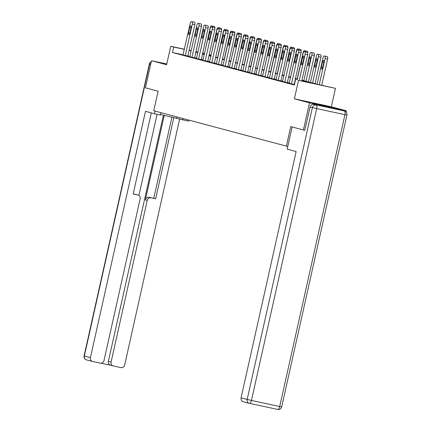 <?xml version="1.0" encoding="UTF-8"?>
<svg xmlns="http://www.w3.org/2000/svg" width="431" height="431" viewBox="0 0 431 431"><rect width="100%" height="100%" fill="white"/><g stroke="black" fill="none" stroke-linecap="round" stroke-linejoin="round"><path stroke-width="0.65" d="M329.149 106.764L312.901 103.192L329.149 106.764M301.953 80.177L317.496 84.325L335.447 88.35L298.511 80.387L310.509 82.822L301.878 80.516M346.141 112.103L346.427 110.826L331.326 106.796L335.447 88.35M209.218 54.656L210.646 55.039L209.202 54.726M210.484 55.766L210.646 55.039M304.9 130.302L303.424 129.984L309.49 102.864L346.427 110.826M166.775 63.987L151.507 60.696L166.608 64.725L170.735 46.284L184.463 49.242M303.424 129.984L290.747 126.601L286.383 146.131L153.759 110.735L158.123 91.205L145.446 87.822L151.507 60.696M286.383 146.131L287.773 146.432M183.218 54.812L172.497 52.501L294.319 85.02L295.531 79.595M294.481 84.293L294.028 84.169M289.433 82.946L287.396 82.402M282.801 81.173L280.759 80.629M276.163 79.401L274.121 78.857M269.526 77.634L267.489 77.084M262.894 75.861L260.852 75.317M256.256 74.089L254.215 73.545M249.619 72.316L247.583 71.772M242.987 70.549L240.945 70.005M236.35 68.777L234.308 68.233M229.712 67.004L227.676 66.46M223.08 65.232L221.038 64.688M216.443 63.465L214.401 62.921M209.805 61.692L207.769 61.148M203.173 59.92L201.132 59.376M196.536 58.147L194.494 57.603M189.899 56.38L187.862 55.836M185.308 55.551L192.345 24.066A2.225 0.878 -77.8 0 0 191.978 21.669L191.553 21.555A2.225 0.878 -77.8 0 0 191.536 21.55A2.225 0.878 -77.8 0 0 190.216 23.495L182.97 54.926L187.803 56.089M189.818 56.741L194.65 57.916L201.476 26.372L198.982 25.833A2.225 0.878 -77.8 0 0 198.616 23.441L198.19 23.322A2.225 0.878 -77.8 0 0 198.174 23.322A2.225 0.878 -77.8 0 0 196.854 25.267L189.818 56.752M196.455 58.514L201.288 59.688L208.114 28.144L205.619 27.606A2.225 0.878 -77.8 0 0 205.253 25.208L204.827 25.095A2.225 0.878 -77.8 0 0 204.811 25.09A2.225 0.878 -77.8 0 0 203.491 27.04L196.45 58.524M205.215 60.863L212.251 29.378A2.225 0.878 -77.8 0 0 211.885 26.981L211.459 26.867A2.225 0.878 -77.8 0 0 211.443 26.862A2.225 0.878 -77.8 0 0 210.123 28.812L202.877 60.238L207.71 61.401M211.853 62.635L218.889 31.151A2.225 0.878 -77.8 0 0 218.522 28.753L218.097 28.64A2.225 0.878 -77.8 0 0 216.761 30.579L209.509 62.01L214.347 63.174M216.362 63.826L221.195 65L228.021 33.456L225.526 32.918A2.225 0.878 -77.8 0 0 225.16 30.52L224.734 30.407A2.225 0.878 -77.8 0 0 224.718 30.407A2.225 0.878 -77.8 0 0 223.398 32.352L216.357 63.836M222.999 65.598L227.832 66.773L234.653 35.229L232.158 34.69A2.225 0.878 -77.8 0 0 231.792 32.293L231.366 32.18A2.225 0.878 -77.8 0 0 231.35 32.174A2.225 0.878 -77.8 0 0 230.03 34.124L222.994 65.609M231.759 67.947L238.796 36.463A2.225 0.878 -77.8 0 0 238.429 34.065L238.004 33.952A2.225 0.878 -77.8 0 0 236.667 35.897L229.416 67.322L234.254 68.486M238.391 69.72L245.433 38.235A2.225 0.878 -77.8 0 0 245.067 35.838L244.641 35.725A2.225 0.878 -77.8 0 0 244.625 35.719A2.225 0.878 -77.8 0 0 243.305 37.664L236.053 69.095L240.886 70.258M242.906 70.91L247.739 72.085L254.559 40.541L252.065 40.002A2.225 0.878 -77.8 0 0 251.699 37.605L251.273 37.492A2.225 0.878 -77.8 0 0 251.257 37.492A2.225 0.878 -77.8 0 0 249.937 39.436L242.901 70.921M249.538 72.683L254.371 73.857L261.197 42.313L258.702 41.775A2.225 0.878 -77.8 0 0 258.336 39.377L257.91 39.264A2.225 0.878 -77.8 0 0 257.894 39.259A2.225 0.878 -77.8 0 0 256.574 41.209L249.538 72.694M258.298 75.032L265.34 43.547A2.225 0.878 -77.8 0 0 264.973 41.15L264.548 41.037A2.225 0.878 -77.8 0 0 264.532 41.031A2.225 0.878 -77.8 0 0 263.212 42.976L255.96 74.407L260.793 75.57M264.936 76.804L271.972 45.32A2.225 0.878 -77.8 0 0 271.605 42.922L271.18 42.809A2.225 0.878 -77.8 0 0 271.164 42.804A2.225 0.878 -77.8 0 0 269.844 44.749L262.598 76.179L267.43 77.343M269.445 77.995L274.278 79.169L281.104 47.625L278.609 47.087A2.225 0.878 -77.8 0 0 278.243 44.689L277.817 44.576A2.225 0.878 -77.8 0 0 277.801 44.576A2.225 0.878 -77.8 0 0 276.481 46.521L269.445 78.006M276.082 79.767L280.915 80.942L287.741 49.398L285.247 48.859A2.225 0.878 -77.8 0 0 284.88 46.462L284.455 46.349A2.225 0.878 -77.8 0 0 284.438 46.343A2.225 0.878 -77.8 0 0 283.119 48.294L276.077 79.778M284.843 82.116L291.879 50.632A2.225 0.878 -77.8 0 0 291.512 48.234L291.087 48.121A2.225 0.878 -77.8 0 0 291.07 48.116A2.225 0.878 -77.8 0 0 289.751 50.061L282.504 81.491L287.337 82.655M289.136 83.264L294.184 84.481L301.01 52.938L298.516 52.399A2.225 0.878 -77.8 0 0 298.15 50.007L297.724 49.888A2.225 0.878 -77.8 0 0 297.708 49.888A2.225 0.878 -77.8 0 0 296.388 51.833L289.136 83.264M331.326 106.796L294.389 98.834L309.49 102.864M294.389 98.834L298.511 80.387M172.497 52.501L173.709 47.076L170.735 46.284M195.782 51.844L197.824 52.388M202.419 53.611L204.461 54.155M209.057 55.383L211.093 55.928M215.689 57.156L217.73 57.7M222.326 58.928L224.368 59.473M228.963 60.696L231 61.24M235.595 62.468L237.637 63.012M242.233 64.241L244.275 64.785M248.87 66.013L250.907 66.557M255.502 67.78L257.544 68.324M262.14 69.553L264.181 70.097M268.777 71.325L270.813 71.869M275.409 73.092L277.451 73.642M282.046 74.865L284.088 75.409M288.684 76.637L290.72 77.181M295.316 78.41L297.358 78.954M204.396 53.692L202.495 53.282M197.845 52.28L195.787 51.839M189.112 50.244L191.17 50.691M195.819 51.693L197.883 52.135M202.527 53.137L204.429 53.546M184.43 49.387L173.709 47.076M297.282 79.293L295.24 78.744M290.645 77.521L288.608 76.977M284.013 75.748L281.971 75.204M277.375 73.976L275.334 73.432M270.738 72.209L268.702 71.665M264.106 70.436L262.064 69.892M257.469 68.664L255.427 68.12M250.831 66.891L248.795 66.347M244.199 65.124L242.157 64.58M237.562 63.352L235.52 62.807M230.924 61.579L228.888 61.035M224.292 59.807L222.251 59.262M217.655 58.04L215.613 57.495M211.018 56.267L208.981 55.723M204.386 54.495L202.344 53.95M197.748 52.727L195.706 52.178M191.111 50.955L189.074 50.411M187.803 56.1L194.839 24.605L192.345 24.066M189.726 27.503A1.778 0.706 102.2 0 1 190.782 25.946A1.778 0.706 102.2 0 1 191.089 27.87L189.926 33.074A1.778 0.706 102.2 0 1 188.87 34.631A1.778 0.706 102.2 0 1 188.562 32.713L189.726 27.503L191.105 27.799M194.015 22.083A2.225 0.878 102.2 0 1 194.036 22.089A2.225 0.878 102.2 0 1 194.052 22.094L194.478 22.207A2.225 0.878 102.2 0 1 194.839 24.605M204.305 54.117L210.183 27.799A2.225 0.878 -77.8 0 1 211.502 25.855A2.225 0.878 -77.8 0 0 211.502 25.855L214.444 26.512A2.225 0.878 102.2 0 1 214.87 28.581M212.435 27.078A2.225 0.878 -77.8 0 0 211.944 25.973L214.002 26.393A2.225 0.878 102.2 0 1 214.002 26.393A2.225 0.878 102.2 0 1 214.018 26.393M183.094 118.563L182.809 119.84L188.697 121.106L188.918 120.12M182.809 119.84L160.467 114.463M155.047 111.079L154.454 113.725L160.348 114.996L160.876 112.631M154.454 113.725L145.479 111.333L90.429 357.617A3.335 3.065 104.9 0 0 92.563 361.485A3.335 3.065 104.9 0 0 92.697 361.517L100.283 363.155A3.335 3.065 104.9 0 0 104.006 360.542L140.14 198.885A3.335 3.065 104.9 0 0 138.006 195.017A3.335 3.065 104.9 0 0 137.872 194.984L136.002 194.483A3.335 3.065 -75.1 0 1 136.137 194.516A3.335 3.065 -75.1 0 1 136.266 194.553M151.308 112.884L133.184 193.972L137.872 194.984M110.638 365.246A3.335 3.065 -75.1 0 1 110.508 365.213A3.335 3.065 -75.1 0 1 108.37 361.345L111.096 362.072A3.335 3.065 104.9 0 0 113.229 365.941A3.335 3.065 104.9 0 0 113.364 365.973L120.949 367.611A3.335 3.065 104.9 0 0 124.672 364.998L179.657 118.999M101.161 363.204L110.573 365.229M150.952 197.802A3.335 3.065 104.9 0 0 147.23 200.415L145.36 199.914A3.335 3.065 -75.1 0 1 149.078 197.301L155.645 198.815L173.822 117.491M111.096 362.072L147.23 200.415M157.067 114.29L138.927 195.453M145.36 199.914L164.27 115.298M108.37 361.345L163.414 115.109M149.078 197.301L153.77 198.314L171.937 117.043M153.77 198.314L155.645 198.815M133.201 193.88L136.002 194.483M292.126 126.973L287.17 149.148L296.145 151.545L241.091 397.829L247.173 399.451L312.41 107.599L310.115 106.985L304.771 130.275M342.09 110.465L313.838 104.377L342.09 110.465A3.335 3.065 -75.1 0 1 342.219 110.498A3.335 3.065 -75.1 0 1 342.354 110.535M243.359 401.73A3.335 3.065 -75.1 0 1 243.224 401.697A3.335 3.065 -75.1 0 1 241.091 397.829M310.115 106.985A3.335 3.065 -75.1 0 1 313.838 104.377M191.946 57.323L198.982 25.833M196.364 29.276A1.778 0.706 102.2 0 1 197.42 27.719A1.778 0.706 102.2 0 1 197.727 29.637L196.563 34.846A1.778 0.706 102.2 0 1 195.507 36.403A1.778 0.706 102.2 0 1 195.2 34.485L196.364 29.276L197.737 29.572M200.684 23.861L198.19 23.322L200.668 23.861A2.225 0.878 102.2 0 1 200.668 23.861A2.225 0.878 102.2 0 1 200.684 23.861L201.11 23.974A2.225 0.878 102.2 0 1 201.476 26.372M198.578 59.09L205.619 27.606M203.001 31.048A1.778 0.706 102.2 0 1 204.057 29.491A1.778 0.706 102.2 0 1 204.359 31.409L203.195 36.619A1.778 0.706 102.2 0 1 202.139 38.176A1.778 0.706 102.2 0 1 201.837 36.252L203.001 31.048L204.375 31.344M207.289 25.628A2.225 0.878 102.2 0 1 207.306 25.628A2.225 0.878 102.2 0 1 207.322 25.634L207.747 25.747A2.225 0.878 102.2 0 1 208.114 28.144M210.937 55.885L216.82 29.572A2.225 0.878 -77.8 0 1 218.14 27.627L220.634 28.16A2.225 0.878 102.2 0 1 220.65 28.166L221.076 28.279A2.225 0.878 102.2 0 1 221.507 30.353M219.072 28.85A2.225 0.878 -77.8 0 0 218.582 27.74L218.156 27.627A2.225 0.878 -77.8 0 0 218.14 27.627M217.574 57.657L223.457 31.344A2.225 0.878 -77.8 0 1 224.777 29.394L227.272 29.933A2.225 0.878 102.2 0 1 227.288 29.938L227.713 30.051A2.225 0.878 102.2 0 1 228.139 32.126M225.709 30.617A2.225 0.878 -77.8 0 0 225.219 29.513L224.793 29.4A2.225 0.878 -77.8 0 0 224.777 29.394M207.71 61.412L214.746 29.917L212.251 29.378M209.633 32.821A1.778 0.706 102.2 0 1 210.689 31.258A1.778 0.706 102.2 0 1 210.996 33.182L209.832 38.391A1.778 0.706 102.2 0 1 208.776 39.948A1.778 0.706 102.2 0 1 208.469 38.025L209.633 32.821L211.012 33.117M213.921 27.395A2.225 0.878 102.2 0 1 213.943 27.401A2.225 0.878 102.2 0 1 213.959 27.406L214.385 27.519A2.225 0.878 102.2 0 1 214.746 29.917M214.342 63.185L221.383 31.689L218.889 31.151M216.27 34.588A1.778 0.706 102.2 0 1 217.326 33.031A1.778 0.706 102.2 0 1 217.633 34.954L216.47 40.158A1.778 0.706 102.2 0 1 215.414 41.715A1.778 0.706 102.2 0 1 215.107 39.797L216.27 34.588L217.644 34.884M220.591 29.179A2.225 0.878 102.2 0 0 220.575 29.173A2.225 0.878 102.2 0 1 220.575 29.173L218.081 28.635A2.225 0.878 -77.8 0 0 218.081 28.635L221.017 29.292A2.225 0.878 102.2 0 1 221.383 31.689M218.485 64.408L225.526 32.918M222.908 36.36A1.778 0.706 102.2 0 1 223.964 34.803A1.778 0.706 102.2 0 1 224.265 36.721L223.102 41.931A1.778 0.706 102.2 0 1 222.046 43.488A1.778 0.706 102.2 0 1 221.744 41.57L222.908 36.36L224.282 36.657M227.196 30.94A2.225 0.878 102.2 0 1 227.212 30.946A2.225 0.878 102.2 0 1 227.229 30.946L227.654 31.059A2.225 0.878 102.2 0 1 228.021 33.456M224.212 59.43L230.089 33.112A2.225 0.878 -77.8 0 1 231.409 31.167A2.225 0.878 -77.8 0 0 231.409 31.167L234.351 31.824A2.225 0.878 102.2 0 1 234.776 33.893M232.341 32.39A2.225 0.878 -77.8 0 0 231.851 31.285L233.909 31.705A2.225 0.878 102.2 0 1 233.909 31.705A2.225 0.878 102.2 0 1 233.925 31.711M230.844 61.202L236.727 34.884A2.225 0.878 -77.8 0 1 238.047 32.939L240.541 33.478A2.225 0.878 102.2 0 1 240.557 33.478L240.983 33.591A2.225 0.878 102.2 0 1 241.414 35.665M240.525 33.473A2.225 0.878 102.2 0 1 240.541 33.478L238.063 32.945A2.225 0.878 -77.8 0 0 238.047 32.939M238.979 34.162A2.225 0.878 -77.8 0 0 238.488 33.058L238.063 32.945M237.481 62.969L243.364 36.657A2.225 0.878 -77.8 0 1 244.684 34.712L247.178 35.245A2.225 0.878 102.2 0 1 247.195 35.25L247.62 35.364A2.225 0.878 102.2 0 1 248.046 37.438M245.616 35.935A2.225 0.878 -77.8 0 0 245.126 34.825L244.7 34.712A2.225 0.878 -77.8 0 0 244.684 34.712M225.122 66.175L232.158 34.69M229.54 38.133A1.778 0.706 102.2 0 1 230.596 36.576A1.778 0.706 102.2 0 1 230.903 38.494L229.739 43.703A1.778 0.706 102.2 0 1 228.683 45.26A1.778 0.706 102.2 0 1 228.376 43.337L229.54 38.133L230.919 38.429M233.828 32.713A2.225 0.878 102.2 0 1 233.85 32.713A2.225 0.878 102.2 0 1 233.866 32.718L234.292 32.831A2.225 0.878 102.2 0 1 234.653 35.229M244.118 64.742L249.996 38.429A2.225 0.878 -77.8 0 1 251.316 36.479A2.225 0.878 -77.8 0 0 251.316 36.479L254.258 37.136A2.225 0.878 102.2 0 1 254.683 39.21M252.248 37.702A2.225 0.878 -77.8 0 0 251.758 36.597L253.816 37.018A2.225 0.878 102.2 0 1 253.816 37.018A2.225 0.878 102.2 0 1 253.832 37.023M234.248 68.497L241.29 37.001L238.796 36.463M236.177 39.9A1.778 0.706 102.2 0 1 237.233 38.343A1.778 0.706 102.2 0 1 237.54 40.266L236.377 45.476A1.778 0.706 102.2 0 1 235.321 47.033A1.778 0.706 102.2 0 1 235.014 45.11L236.177 39.9L237.551 40.196M240.498 34.491A2.225 0.878 102.2 0 0 240.482 34.485A2.225 0.878 102.2 0 1 240.482 34.485L237.987 33.947A2.225 0.878 -77.8 0 0 237.987 33.947L240.924 34.604A2.225 0.878 102.2 0 1 241.29 37.001M250.75 66.514L256.634 40.196A2.225 0.878 -77.8 0 1 257.953 38.251L260.448 38.79A2.225 0.878 102.2 0 1 260.464 38.795L260.89 38.909A2.225 0.878 102.2 0 1 261.321 40.977M260.432 38.785A2.225 0.878 102.2 0 1 260.448 38.79L257.97 38.257A2.225 0.878 -77.8 0 0 257.953 38.251M258.886 39.474A2.225 0.878 -77.8 0 0 258.395 38.37L257.97 38.257M240.886 70.269L247.927 38.768L245.433 38.235M242.815 41.672A1.778 0.706 102.2 0 1 243.871 40.115A1.778 0.706 102.2 0 1 244.172 42.039L243.009 47.243A1.778 0.706 102.2 0 1 241.953 48.8A1.778 0.706 102.2 0 1 241.651 46.882L242.815 41.672L244.188 41.969M247.103 36.252A2.225 0.878 102.2 0 1 247.119 36.258A2.225 0.878 102.2 0 1 247.135 36.258L247.561 36.376A2.225 0.878 102.2 0 1 247.927 38.768M257.388 68.287L263.271 41.969A2.225 0.878 -77.8 0 1 264.591 40.024L267.085 40.562A2.225 0.878 102.2 0 1 267.101 40.562L267.527 40.676A2.225 0.878 102.2 0 1 267.953 42.75M265.523 41.247A2.225 0.878 -77.8 0 0 265.033 40.142L264.607 40.024A2.225 0.878 -77.8 0 0 264.591 40.024M245.029 71.492L252.065 40.002M249.447 43.445A1.778 0.706 102.2 0 1 250.503 41.888A1.778 0.706 102.2 0 1 250.81 43.806L249.646 49.015A1.778 0.706 102.2 0 1 248.59 50.572A1.778 0.706 102.2 0 1 248.283 48.655L249.447 43.445L250.826 43.741M253.735 38.025A2.225 0.878 102.2 0 1 253.757 38.025A2.225 0.878 102.2 0 1 253.773 38.03L254.198 38.143A2.225 0.878 102.2 0 1 254.559 40.541M264.025 70.054L269.903 43.741A2.225 0.878 -77.8 0 1 271.223 41.791L273.723 42.33A2.225 0.878 102.2 0 1 273.723 42.33A2.225 0.878 102.2 0 1 273.739 42.335L274.164 42.448A2.225 0.878 102.2 0 1 274.59 44.522M272.155 43.014A2.225 0.878 -77.8 0 0 271.665 41.909L271.239 41.796A2.225 0.878 -77.8 0 0 271.223 41.791M251.666 73.259L258.702 41.775M256.084 45.217A1.778 0.706 102.2 0 1 257.14 43.66A1.778 0.706 102.2 0 1 257.447 45.578L256.283 50.788A1.778 0.706 102.2 0 1 255.227 52.345A1.778 0.706 102.2 0 1 254.92 50.422L256.084 45.217L257.458 45.514M257.894 39.259L260.389 39.797A2.225 0.878 102.2 0 1 260.389 39.797A2.225 0.878 102.2 0 1 260.405 39.803L260.83 39.916A2.225 0.878 102.2 0 1 261.197 42.313M270.657 71.826L276.54 45.514A2.225 0.878 -77.8 0 1 277.86 43.563L280.355 44.102A2.225 0.878 102.2 0 1 280.371 44.107L280.796 44.221A2.225 0.878 102.2 0 1 281.227 46.295M280.339 44.102A2.225 0.878 102.2 0 1 280.355 44.102L277.876 43.569A2.225 0.878 -77.8 0 0 277.86 43.563M278.792 44.786A2.225 0.878 -77.8 0 0 278.302 43.682L277.876 43.569M260.793 75.581L267.834 44.086L265.34 43.547M262.721 46.984A1.778 0.706 102.2 0 1 263.777 45.427A1.778 0.706 102.2 0 1 264.079 47.351L262.915 52.555A1.778 0.706 102.2 0 1 261.859 54.117A1.778 0.706 102.2 0 1 261.558 52.194L262.721 46.984L264.095 47.281M267.01 41.565A2.225 0.878 102.2 0 1 267.026 41.57A2.225 0.878 102.2 0 1 267.042 41.575L267.468 41.688A2.225 0.878 102.2 0 1 267.834 44.086M277.295 73.599L283.178 47.281A2.225 0.878 -77.8 0 1 284.498 45.336L286.992 45.875A2.225 0.878 102.2 0 1 287.008 45.88L287.434 45.993A2.225 0.878 102.2 0 1 287.86 48.062M285.43 46.559A2.225 0.878 -77.8 0 0 284.939 45.454L284.514 45.341A2.225 0.878 -77.8 0 0 284.498 45.336M267.43 77.354L274.466 45.853L271.972 45.32M269.353 48.757A1.778 0.706 102.2 0 1 270.409 47.2A1.778 0.706 102.2 0 1 270.716 49.123L269.553 54.328A1.778 0.706 102.2 0 1 268.497 55.885A1.778 0.706 102.2 0 1 268.19 53.967L269.353 48.757L270.733 49.053M273.642 43.337A2.225 0.878 102.2 0 1 273.663 43.342A2.225 0.878 102.2 0 1 273.68 43.342L274.105 43.456A2.225 0.878 102.2 0 1 274.466 45.853M283.932 75.366L289.81 49.053A2.225 0.878 -77.8 0 1 291.13 47.108A2.225 0.878 -77.8 0 0 291.13 47.108L294.071 47.76A2.225 0.878 102.2 0 1 294.497 49.834M292.062 48.331A2.225 0.878 -77.8 0 0 291.572 47.227L293.63 47.647A2.225 0.878 102.2 0 1 293.63 47.647A2.225 0.878 102.2 0 1 293.646 47.647M271.573 78.571L278.609 47.087M275.991 50.529A1.778 0.706 102.2 0 1 277.047 48.972A1.778 0.706 102.2 0 1 277.354 50.89L276.19 56.1A1.778 0.706 102.2 0 1 275.134 57.657A1.778 0.706 102.2 0 1 274.827 55.739L275.991 50.529L277.365 50.826M280.312 45.115L277.817 44.576L280.295 45.11A2.225 0.878 102.2 0 1 280.295 45.11A2.225 0.878 102.2 0 1 280.312 45.115L280.737 45.228A2.225 0.878 102.2 0 1 281.104 47.625M290.564 77.138L296.447 50.826A2.225 0.878 -77.8 0 1 297.767 48.875L300.262 49.414A2.225 0.878 102.2 0 1 300.278 49.42L300.703 49.533A2.225 0.878 102.2 0 1 301.134 51.607M298.699 50.098A2.225 0.878 -77.8 0 0 298.209 48.994L297.783 48.881A2.225 0.878 -77.8 0 0 297.767 48.875M278.205 80.344L285.247 48.859M282.628 52.302A1.778 0.706 102.2 0 1 283.684 50.745A1.778 0.706 102.2 0 1 283.986 52.663L282.822 57.873A1.778 0.706 102.2 0 1 281.766 59.43A1.778 0.706 102.2 0 1 281.465 57.506L282.628 52.302L284.002 52.598M286.917 46.882A2.225 0.878 102.2 0 1 286.933 46.882A2.225 0.878 102.2 0 1 286.949 46.887L287.375 47.001A2.225 0.878 102.2 0 1 287.741 49.398M297.201 78.911L303.085 52.598A2.225 0.878 -77.8 0 1 304.405 50.648L306.899 51.187A2.225 0.878 102.2 0 1 306.915 51.192L307.341 51.305A2.225 0.878 102.2 0 1 307.766 53.379M305.337 51.871A2.225 0.878 -77.8 0 0 304.846 50.766L304.421 50.653A2.225 0.878 -77.8 0 0 304.405 50.648M287.337 82.666L294.373 51.17L291.879 50.632M289.26 54.069A1.778 0.706 102.2 0 1 290.316 52.512A1.778 0.706 102.2 0 1 290.623 54.435L289.46 59.64A1.778 0.706 102.2 0 1 288.404 61.202A1.778 0.706 102.2 0 1 288.097 59.279L289.26 54.069L290.639 54.365M293.549 48.649A2.225 0.878 102.2 0 1 293.57 48.655A2.225 0.878 102.2 0 1 293.586 48.66L294.012 48.773A2.225 0.878 102.2 0 1 294.373 51.17M308.434 81.906L314.339 55.47A2.225 0.878 102.2 0 0 313.978 53.078L313.552 52.959A2.225 0.878 102.2 0 0 313.536 52.959A2.225 0.878 102.2 0 1 313.536 52.959L311.037 52.42A2.225 0.878 -77.8 0 0 311.037 52.42A2.225 0.878 -77.8 0 0 309.717 54.365L303.839 80.683M313.552 52.959L311.478 52.539A2.225 0.878 -77.8 0 1 311.845 54.936L305.962 81.249M309.226 58.374L308.063 63.583A1.778 0.706 -77.8 0 0 308.37 65.501A1.778 0.706 -77.8 0 0 309.426 63.944L310.589 58.74A1.778 0.706 -77.8 0 0 310.282 56.817A1.778 0.706 -77.8 0 0 309.226 58.374L310.606 58.67M291.48 83.889L298.516 52.399M295.898 55.841A1.778 0.706 102.2 0 1 296.954 54.284A1.778 0.706 102.2 0 1 297.261 56.202L296.097 61.412A1.778 0.706 102.2 0 1 295.041 62.969A1.778 0.706 102.2 0 1 294.734 61.051L295.898 55.841L297.271 56.138M300.218 50.427L297.724 49.888L300.202 50.427A2.225 0.878 102.2 0 1 300.202 50.427A2.225 0.878 102.2 0 1 300.218 50.427L300.644 50.54A2.225 0.878 102.2 0 1 301.01 52.938M315.066 83.679L320.976 57.242A2.225 0.878 102.2 0 0 320.61 54.845L320.185 54.732A2.225 0.878 102.2 0 1 320.185 54.732A2.225 0.878 102.2 0 0 320.152 54.726M310.471 82.45L316.354 56.138A2.225 0.878 -77.8 0 1 317.674 54.193A2.225 0.878 -77.8 0 1 317.69 54.193L318.116 54.306A2.225 0.878 -77.8 0 1 318.482 56.703L312.599 83.021M315.864 60.146L314.7 65.356A1.778 0.706 -77.8 0 0 315.007 67.274A1.778 0.706 -77.8 0 0 316.063 65.717L317.227 60.507A1.778 0.706 -77.8 0 0 316.92 58.589A1.778 0.706 -77.8 0 0 315.864 60.146L317.238 60.442M297.137 79.94L303.025 53.606A2.225 0.878 -77.8 0 1 304.345 51.655A2.225 0.878 -77.8 0 1 304.361 51.661L304.787 51.774A2.225 0.878 -77.8 0 1 305.153 54.171L299.286 80.403M301.786 80.942L307.648 54.71L305.153 54.171M302.535 57.614A1.778 0.706 102.2 0 1 303.591 56.057A1.778 0.706 102.2 0 1 303.893 57.975L302.729 63.185A1.778 0.706 102.2 0 1 301.673 64.742A1.778 0.706 102.2 0 1 301.371 62.818L302.535 57.614L303.909 57.91M306.824 52.194A2.225 0.878 102.2 0 1 306.84 52.194A2.225 0.878 102.2 0 1 306.856 52.199L307.281 52.313A2.225 0.878 102.2 0 1 307.648 54.71M321.752 85.246L327.614 59.015A2.225 0.878 102.2 0 0 327.248 56.617L326.822 56.504A2.225 0.878 102.2 0 0 326.806 56.499A2.225 0.878 102.2 0 0 326.79 56.499M317.108 84.223L322.991 57.91A2.225 0.878 -77.8 0 1 324.311 55.96A2.225 0.878 -77.8 0 1 324.327 55.965L324.753 56.078A2.225 0.878 -77.8 0 1 325.119 58.476L319.252 84.708M322.501 61.919L321.337 67.123A1.778 0.706 -77.8 0 0 321.639 69.046A1.778 0.706 -77.8 0 0 322.695 67.489L323.859 62.279A1.778 0.706 -77.8 0 0 323.557 60.362A1.778 0.706 -77.8 0 0 322.501 61.919L323.875 62.215M194.052 22.094L191.553 21.555M194.478 22.207L191.978 21.669M188.562 32.713L189.942 33.009M211.944 25.973L214.444 26.512M150.678 64.429L149.584 64.138L84.347 355.995L90.429 357.617M177.055 116.952L176.769 118.223M86.615 359.896A3.335 3.065 -75.1 0 1 86.48 359.863A3.335 3.065 -75.1 0 1 84.347 355.995L84.088 355.914A3.335 3.335 0 0 0 86.48 359.863L92.563 361.485M84.088 355.914L149.325 64.057L149.584 64.138A3.335 3.065 -75.1 0 1 151.254 61.854M243.224 401.697L249.307 403.324A3.335 3.335 0 0 0 249.468 403.362A3.335 1.32 -77.8 0 0 251.445 400.442L247.173 399.451A3.335 3.065 104.9 0 0 249.307 403.324A3.335 3.065 104.9 0 0 249.441 403.351A3.335 1.32 -77.8 0 0 249.468 403.362L277.72 409.45A3.335 3.335 0 0 0 281.675 406.918L279.697 406.53L344.935 114.673L316.683 108.585L251.445 400.442L279.697 406.53A3.335 1.32 102.2 0 1 277.72 409.45A3.335 1.32 102.2 0 1 277.693 409.445L249.49 403.362M344.52 111.112A3.335 3.065 104.9 0 0 344.385 111.079A3.335 1.32 -77.8 0 1 344.935 114.673L346.912 115.061A3.335 3.335 0 0 0 344.52 111.112L342.219 110.498M312.41 107.599L316.683 108.585A3.335 1.32 102.2 0 0 316.133 104.986A3.335 3.065 104.9 0 0 312.41 107.599M201.11 23.974L198.616 23.441M195.2 34.485L196.574 34.782M207.322 25.634L204.827 25.095M207.747 25.747L205.253 25.208M201.837 36.252L203.211 36.549M218.582 27.74L221.076 28.279M218.156 27.627L220.65 28.166M225.219 29.513L227.713 30.051M224.793 29.4L227.288 29.938M213.959 27.406L211.459 26.867M214.385 27.519L211.885 26.981M208.469 38.025L209.849 38.321M221.017 29.292L218.522 28.753M215.107 39.797L216.481 40.094M224.718 30.407L227.212 30.946L224.734 30.407M227.654 31.059L225.16 30.52M221.744 41.57L223.118 41.866M231.851 31.285L234.351 31.824M238.488 33.058L240.983 33.591M245.126 34.825L247.62 35.364M244.7 34.712L247.195 35.25M233.866 32.718L231.366 32.18M234.292 32.831L231.792 32.293M228.376 43.337L229.755 43.633M251.758 36.597L254.258 37.136M240.924 34.604L238.429 34.065M235.014 45.11L236.387 45.406M258.395 38.37L260.89 38.909M244.625 35.719L247.119 36.258L244.641 35.725M247.561 36.376L245.067 35.838M241.651 46.882L243.025 47.178M265.033 40.142L267.527 40.676M264.607 40.024L267.101 40.562M253.773 38.03L251.273 37.492M254.198 38.143L251.699 37.605M248.283 48.655L249.662 48.951M271.665 41.909L274.164 42.448M271.239 41.796L273.739 42.335M260.405 39.803L257.91 39.264M260.83 39.916L258.336 39.377M254.92 50.422L256.294 50.718M278.302 43.682L280.796 44.221M264.532 41.031L267.026 41.57L264.548 41.037M267.468 41.688L264.973 41.15M261.558 52.194L262.932 52.49M284.939 45.454L287.434 45.993M284.514 45.341L287.008 45.88M273.68 43.342L271.18 42.809M274.105 43.456L271.605 42.922M268.19 53.967L269.569 54.263M291.572 47.227L294.071 47.76M280.737 45.228L278.243 44.689M274.827 55.739L276.201 56.035M298.209 48.994L300.703 49.533M297.783 48.881L300.278 49.42M286.949 46.887L284.455 46.349M287.375 47.001L284.88 46.462M281.465 57.506L282.838 57.802M304.846 50.766L307.341 51.305M304.421 50.653L306.915 51.192M293.586 48.66L291.087 48.121M294.012 48.773L291.512 48.234M288.097 59.279L289.476 59.575M311.845 54.936L314.339 55.47M311.478 52.539L313.978 53.078M309.442 63.88L308.063 63.583M300.644 50.54L298.15 50.007M294.734 61.051L296.108 61.347M318.482 56.703L320.976 57.242M318.116 54.306L320.61 54.845M317.69 54.193L320.185 54.732L317.674 54.193M316.074 65.652L314.7 65.356M304.345 51.655L306.84 52.194L304.361 51.661M307.281 52.313L304.787 51.774M301.371 62.818L302.745 63.12M325.119 58.476L327.614 59.015M324.753 56.078L327.248 56.617M324.327 55.965L326.822 56.504M322.711 67.419L321.337 67.123M194.036 22.089L191.536 21.55M151.281 61.708A3.335 3.335 0 0 0 149.325 64.057M136.137 194.516L138.006 195.017M113.229 365.941L110.508 365.213M281.675 406.918L346.912 115.061M207.306 25.628L204.811 25.09M213.943 27.401L211.443 26.862M233.85 32.713L231.35 32.174M253.757 38.025L251.257 37.492M273.663 43.342L271.164 42.804M286.933 46.882L284.438 46.343M293.57 48.655L291.07 48.116M324.311 55.96L326.806 56.499"/></g></svg>
